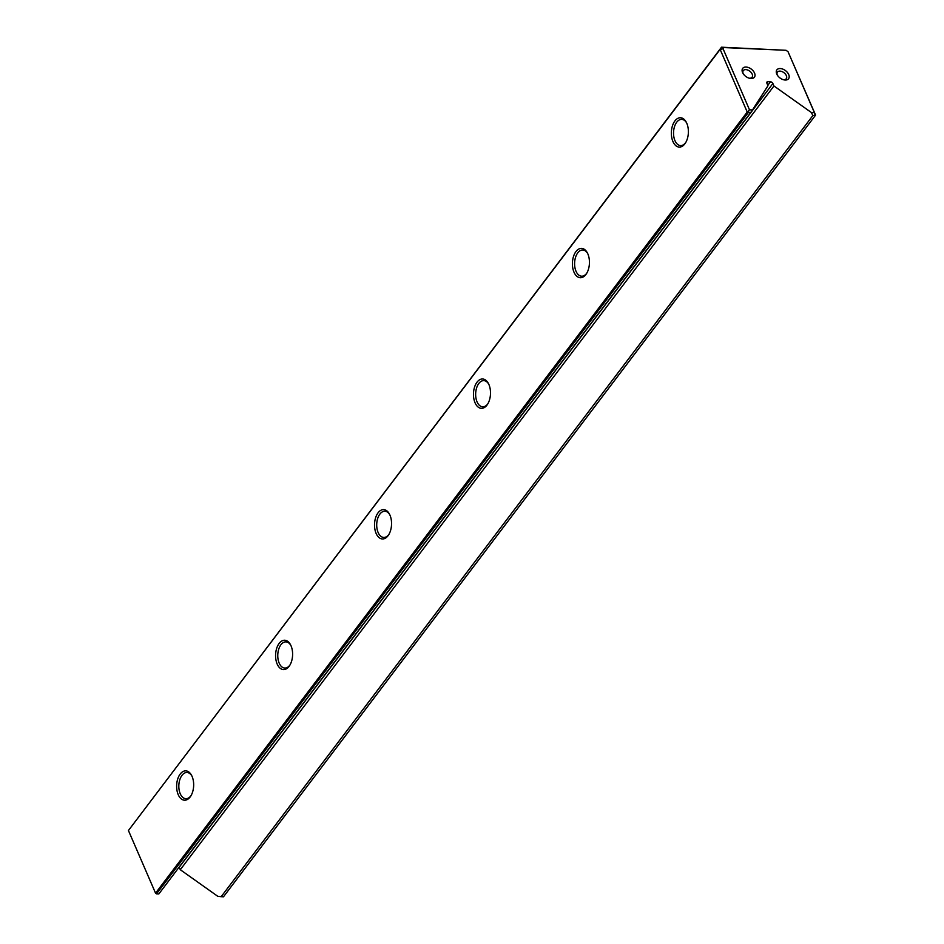 <?xml version="1.0" encoding="UTF-8"?>
<svg xmlns="http://www.w3.org/2000/svg" width="944" height="944" viewBox="0 0 944 944"><rect width="100%" height="100%" fill="white"/><g stroke="black" fill="none" stroke-linecap="round" stroke-linejoin="round"><path stroke-width="1.42" d="M811.415 112.548L814.424 112.678L788.028 51.696L815.569 115.05L815.168 115.675L812.843 115.569L811.415 112.548L773.95 85.975L772.888 83.509L179.23 867.241A2.1 1.31 37.1 0 0 179.159 867.111M748.863 110.731L748.191 112.725L156.515 893.85L158.828 893.956L750.515 112.82L747.223 112.041L720.119 49.395L128.431 830.519L155.548 893.166L747.223 112.041L749.501 109.823L752.498 109.952L767.979 85.715L766.906 83.237A2.1 1.31 -142.9 0 1 766.941 82.045A2.1 1.31 -142.9 0 1 767.909 81.68L766.847 83.072M128.431 830.519L721.511 47.2L786.057 50.303L723.918 47.566L723.104 48.84L749.501 109.823M812.843 115.569L221.167 896.694L217.757 896.293L180.292 869.719L179.23 867.241M221.167 896.694L223.48 896.8L815.168 115.675L814.424 112.678M672.942 141.565A14.691 8.508 92.5 0 1 674.618 121.328A14.691 8.508 92.5 0 1 686.359 122.366A14.691 8.508 92.5 0 1 685.45 143.004A14.691 8.508 92.5 0 1 672.942 141.565M573.999 272.191A14.691 8.508 92.5 0 1 575.675 251.954A14.691 8.508 92.5 0 1 587.416 252.992A14.691 8.508 92.5 0 1 586.507 273.63A14.691 8.508 92.5 0 1 573.999 272.191M475.056 402.805A14.691 8.508 92.5 0 1 476.732 382.568A14.691 8.508 92.5 0 1 488.473 383.606A14.691 8.508 92.5 0 1 487.564 404.256A14.691 8.508 92.5 0 1 475.056 402.805M376.113 533.431A14.691 8.508 92.5 0 1 377.789 513.194A14.691 8.508 92.5 0 1 389.53 514.232A14.691 8.508 92.5 0 1 388.621 534.882A14.691 8.508 92.5 0 1 376.113 533.431M277.17 664.057A14.691 8.508 92.5 0 1 278.846 643.82A14.691 8.508 92.5 0 1 290.587 644.858A14.691 8.508 92.5 0 1 289.678 665.496A14.691 8.508 92.5 0 1 277.17 664.057M178.227 794.683A14.691 8.508 92.5 0 1 179.903 774.446A14.691 8.508 92.5 0 1 191.644 775.484A14.691 8.508 92.5 0 1 190.735 796.122A14.691 8.508 92.5 0 1 178.227 794.683M776.747 74.021A7.34 4.59 -142.9 0 1 780.617 68.57A7.34 4.59 -142.9 0 1 788.972 75.272A7.34 4.59 -142.9 0 1 784.027 79.874A7.34 4.59 -142.9 0 1 776.995 74.541A7.34 4.59 -142.9 0 1 776.747 74.021M742.574 72.511A7.34 4.59 -142.9 0 1 746.456 67.071A7.34 4.59 -142.9 0 1 754.799 73.774A7.34 4.59 -142.9 0 1 749.855 78.364A7.34 4.59 -142.9 0 1 742.822 73.042A7.34 4.59 -142.9 0 1 742.574 72.511M767.802 85.314L770.469 81.786L767.909 81.68M770.469 81.786A2.1 1.31 -142.9 0 1 772.888 83.509M788.028 51.696L786.057 50.303M773.95 85.975L180.292 869.719M752.498 109.952L750.515 112.82M723.104 48.84L720.119 49.395L721.511 47.2L723.918 47.566M155.548 893.166L156.515 893.85L155.548 893.166M815.569 115.05L814.873 113.646M191.939 776.074A13.11 7.599 -87.5 0 0 187.006 772.487A13.11 7.599 -87.5 0 0 179.797 779.756A13.11 7.599 -87.5 0 0 180.245 793.751A13.11 7.599 -87.5 0 0 185.85 798.695A13.11 7.599 -87.5 0 0 191.077 795.556M290.882 645.46A13.11 7.599 -87.5 0 0 285.949 641.873A13.11 7.599 -87.5 0 0 278.74 649.13A13.11 7.599 -87.5 0 0 279.188 663.136A13.11 7.599 -87.5 0 0 284.793 668.069A13.11 7.599 -87.5 0 0 290.02 664.93M389.825 514.834A13.11 7.599 -87.5 0 0 384.892 511.247A13.11 7.599 -87.5 0 0 377.683 518.504A13.11 7.599 -87.5 0 0 378.131 532.51A13.11 7.599 -87.5 0 0 383.736 537.443A13.11 7.599 -87.5 0 0 388.963 534.304M488.768 384.208A13.11 7.599 -87.5 0 0 483.835 380.621A13.11 7.599 -87.5 0 0 476.626 387.878A13.11 7.599 -87.5 0 0 477.074 401.884A13.11 7.599 -87.5 0 0 482.679 406.817A13.11 7.599 -87.5 0 0 487.906 403.678M587.711 253.582A13.11 7.599 -87.5 0 0 582.778 249.995A13.11 7.599 -87.5 0 0 575.569 257.264A13.11 7.599 -87.5 0 0 576.017 271.258A13.11 7.599 -87.5 0 0 581.634 276.203A13.11 7.599 -87.5 0 0 586.849 273.064M686.654 122.956A13.11 7.599 -87.5 0 0 681.721 119.381A13.11 7.599 -87.5 0 0 674.512 126.638A13.11 7.599 -87.5 0 0 674.96 140.644A13.11 7.599 -87.5 0 0 680.577 145.577A13.11 7.599 -87.5 0 0 685.792 142.438M743.152 73.62A5.511 3.434 -142.9 0 1 743.294 70.599A5.511 3.434 -142.9 0 1 749.76 71.178A5.511 3.434 -142.9 0 1 752.073 77.243A5.511 3.434 -142.9 0 1 749.206 78.199M777.325 75.119A5.511 3.434 -142.9 0 1 777.467 72.098A5.511 3.434 -142.9 0 1 783.933 72.688A5.511 3.434 -142.9 0 1 786.246 78.753A5.511 3.434 -142.9 0 1 783.378 79.709"/></g></svg>
